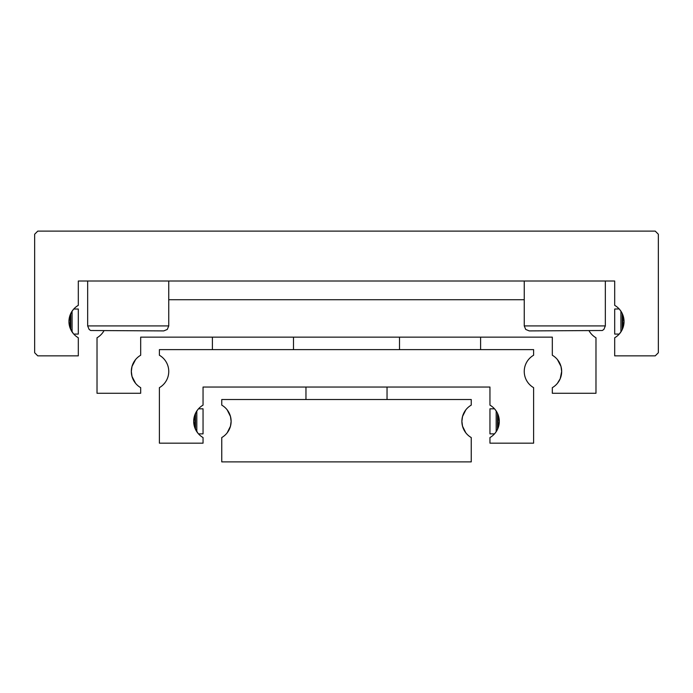<?xml version="1.0" encoding="UTF-8"?>
<svg xmlns="http://www.w3.org/2000/svg" width="693" height="693" viewBox="0 0 693 693"><rect width="100%" height="100%" fill="white"/><g stroke="black" fill="none" stroke-linecap="round" stroke-linejoin="round"><path stroke-width="1.04" d="M168.745 281.011L168.745 325.918L167.282 329.444L163.756 330.907L90.705 330.509L89.128 329.444L87.665 325.918L87.665 281.011M621.274 331.349L619.144 334.173M624.038 322.072L622.245 329.556L622.245 313.548L624.038 321.032M624.046 321.552A18.711 18.711 0 0 1 614.691 337.76L614.691 355.856L655.231 355.856L658.35 352.737L658.35 234.234L655.231 231.115L37.769 231.115L34.65 234.234L34.65 352.737L37.769 355.856L78.309 355.856L78.309 337.76A18.711 18.711 0 0 1 78.309 305.344L78.309 281.011L614.691 281.011L614.691 305.344A18.711 18.711 0 0 1 624.046 321.552M73.198 333.42L70.201 328.265L68.962 322.072M68.962 321.032L69.638 316.536L71.725 311.755L70.755 313.548L70.755 329.556L71.725 331.349M524.255 281.011L524.255 325.918L525.718 329.444L529.244 330.907L602.295 330.509L603.872 329.444L605.335 325.918L605.335 281.011M73.77 334.087L78.309 334.087L78.309 309.017L73.77 309.017M619.23 334.087L614.691 334.087L614.691 309.017L619.144 308.931M621.786 312.638L621.274 311.755L621.786 312.638M620.928 331.895L620.928 311.209M619.802 309.684L621.274 311.755M72.072 311.209L72.072 331.895M71.725 311.755L73.198 309.684M557.432 383.316L560.221 378.69L561.676 371.448L560.221 378.69L557.432 383.316M589.128 330.907A18.711 18.711 0 0 0 595.98 337.76L595.98 393.277L552.321 393.277L552.321 387.656A18.711 18.711 0 0 0 561.676 371.448L560.992 366.432L557.432 359.58L560.992 366.432L561.676 371.448A18.711 18.711 0 0 0 552.321 355.24L552.321 337.144L140.679 337.144L140.679 355.24A18.711 18.711 0 0 0 131.323 371.448L132.008 376.464L135.568 383.316L132.008 376.464M132.008 366.432L135.568 359.58L132.008 366.432L131.323 371.448A18.711 18.711 0 0 0 140.679 387.656L140.679 393.277L97.02 393.277L97.02 337.76A18.711 18.711 0 0 0 103.872 330.907M168.745 299.722L524.255 299.722M499.298 421.864L498.622 426.36L497.046 430.258M496.535 431.141L495.062 433.212M489.951 437.552A18.711 18.711 0 0 0 489.951 405.136L489.951 387.041L203.049 387.041L203.049 405.136A18.711 18.711 0 0 0 203.049 437.552L203.049 443.173L159.39 443.173L159.39 387.656A18.711 18.711 0 0 0 159.39 355.24L159.39 349.618L533.61 349.618L533.61 355.24A18.711 18.711 0 0 0 533.61 387.656L533.61 443.173L489.951 443.173L489.951 437.552M197.938 433.212L194.941 428.057L193.702 421.864M193.702 420.824L194.378 416.328L196.465 411.547L195.495 413.34L195.495 429.348L196.465 431.141M198.51 433.879L203.049 433.879L203.049 408.809L198.51 408.809M494.49 433.879L489.951 433.879L489.951 408.809L494.49 408.809M496.188 431.687L496.188 411.001M497.505 429.348L497.505 413.34L499.298 420.824M497.505 413.34L497.046 412.43M495.062 409.476L496.535 411.547M196.812 411.001L196.812 431.687M196.465 411.547L197.938 409.476M305.959 399.514L305.959 387.041M387.041 387.041L387.041 399.514M462.526 426.195L465.835 432.839L462.526 426.195L461.885 421.344A18.711 18.711 0 0 1 471.24 405.136L471.24 399.514L221.76 399.514L221.76 405.136A18.711 18.711 0 0 1 221.76 437.552L221.76 461.885L471.24 461.885L471.24 437.552A18.711 18.711 0 0 1 461.885 421.344L462.526 416.493L465.835 409.849L464.093 412.526M227.165 432.839L230.474 426.195L227.165 432.839M230.474 426.195L231.115 421.344L230.474 416.493L227.165 409.849L230.474 416.493M70.201 328.265L70.201 314.839M622.799 314.839L622.799 328.265M168.745 325.918L87.665 325.918M605.335 325.918L524.255 325.918M194.941 428.057L194.941 414.631M498.059 414.631L498.059 428.057M399.514 349.618L399.514 337.144M212.404 349.618L212.404 337.144M293.486 349.618L293.486 337.144M480.595 349.618L480.595 337.144"/></g></svg>

